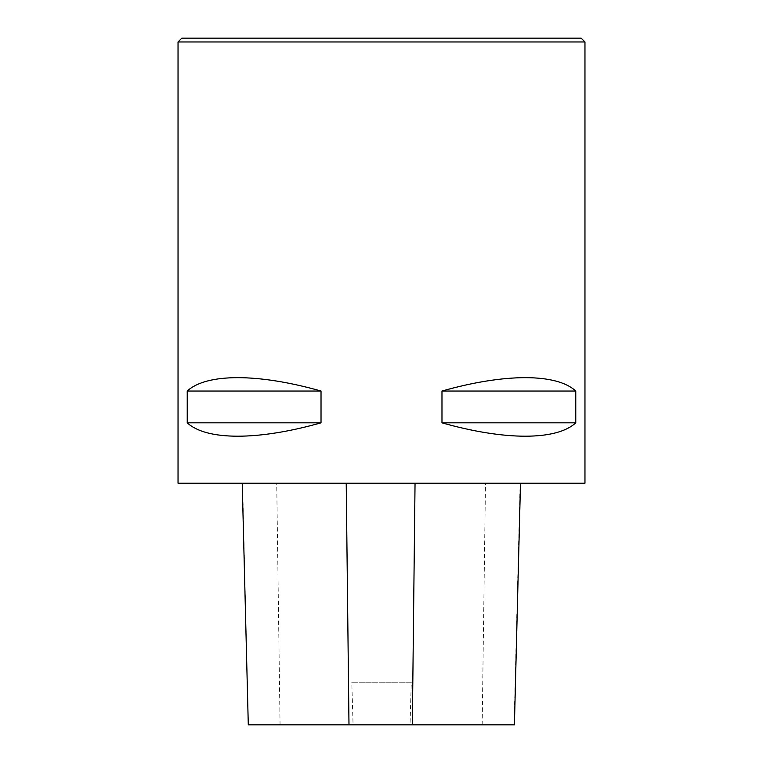 <?xml version="1.0" encoding="UTF-8"?>
<svg xmlns="http://www.w3.org/2000/svg" width="763" height="763" viewBox="0 0 763 763"><rect width="100%" height="100%" fill="white"/><g stroke="black" fill="none" stroke-linecap="round" stroke-linejoin="round"><path stroke-width="0.57" stroke-dasharray="3.81 2.86" d="M584.963 483.237L178.037 483.237M178.037 41.965L584.963 41.965M187.231 391.038L187.231 422.826C206.496 440.661 258.075 440.661 321.023 422.826L321.023 391.038C258.075 373.202 206.496 373.202 187.231 391.038L321.023 391.038M441.977 391.038L441.977 422.826C504.925 440.661 556.504 440.661 575.769 422.826L575.769 391.038C556.504 373.202 504.925 373.202 441.977 391.038L575.769 391.038M242.558 483.237L520.49 483.237L242.558 483.237L248.29 724.85M514.415 724.85L410.027 724.85L411.286 682.246L351.8 682.246L411.286 682.246M248.624 724.85L353.069 724.85L351.8 682.246M353.069 724.85L410.027 724.85M321.023 422.826L187.231 422.826M575.769 422.826L441.977 422.826M181.852 38.15L581.148 38.15M514.09 724.85L520.147 483.237M482.178 724.85L485.478 483.237M280.059 724.85L276.721 483.237"/><path stroke-width="1.14" d="M178.037 483.237L584.963 483.237L584.963 41.965L178.037 41.965L178.037 483.237M575.769 391.038L575.769 422.826C556.504 440.661 504.925 440.661 441.977 422.826L441.977 391.038C504.925 373.202 556.504 373.202 575.769 391.038L441.977 391.038M321.023 391.038L321.023 422.826C258.075 440.661 206.496 440.661 187.231 422.826L187.231 391.038C206.496 373.202 258.075 373.202 321.023 391.038L187.231 391.038M242.224 483.237L248.29 724.85L514.415 724.85L520.49 483.237M187.231 422.826L321.023 422.826M441.977 422.826L575.769 422.826M584.963 41.965L581.148 38.15L181.852 38.15L178.037 41.965M348.987 724.85L346.221 483.237M412.335 724.85L415.043 483.237"/></g></svg>
